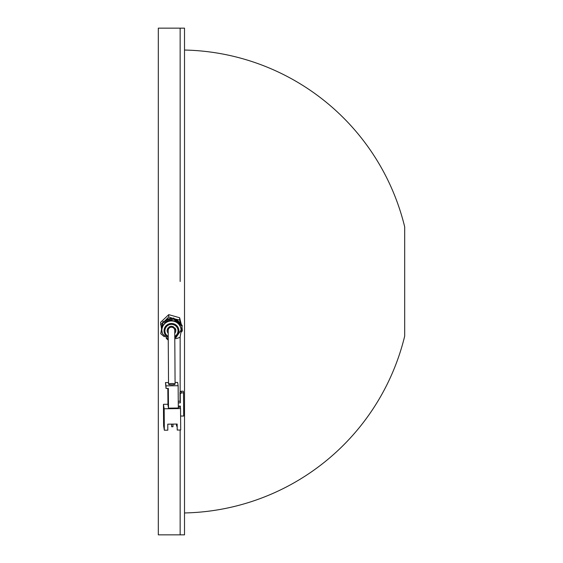 <?xml version="1.0" encoding="UTF-8"?>
<svg xmlns="http://www.w3.org/2000/svg" width="563" height="563" viewBox="0 0 563 563"><rect width="100%" height="100%" fill="white"/><g stroke="black" fill="none" stroke-linecap="round" stroke-linejoin="round"><path stroke-width="0.84" d="M180.146 281.5L180.146 28.15L180.146 281.5M180.146 336.871L180.146 392.158L180.146 336.871M180.146 430.019L180.146 534.85L158.309 534.85L158.309 28.15L184.516 28.15L184.516 534.85L180.146 534.85L180.146 430.019M172.194 327.279L173.179 326.498M184.516 50.044A231.513 231.513 0 0 1 404.691 226.896L404.691 336.104A231.513 231.513 0 0 1 184.516 512.956M175.086 384.114A3.279 0.619 179.6 0 1 171.814 384.761A3.279 0.619 179.6 0 1 168.534 384.17A3.279 0.619 -0.4 0 0 171.912 384.761A3.279 0.619 -0.4 0 0 175.086 384.114A3.279 0.619 -0.4 0 0 171.715 383.523A3.279 0.619 -0.4 0 0 168.534 384.17L168.189 330.375A3.279 3.223 0 0 1 171.441 327.194A3.279 3.223 0 0 1 174.741 330.467L175.086 384.114M168.527 382.53L165.487 382.573L166.022 385.873L178.14 385.711L177.605 382.411L175.079 382.439M178.14 385.711L178.309 408.013L168.492 408.147L168.337 388.421L166.043 388.449L165.487 382.573M178.295 406.113L180.35 406.085L180.364 407.513M180.104 407.183L180.097 406.092M180.04 406.092L180.047 407.183M178.302 407.211L180.308 407.183L180.533 408.562L164.164 408.78L163.439 404.325L167.95 404.262M167.823 388.421L167.957 404.839L168.492 408.147M180.533 408.562L180.702 430.012L177.211 430.055L177.162 424.052L167.774 424.178L167.823 430.181L164.333 430.231L163.608 425.769L163.439 404.325M177.092 424.052L177.211 430.055M164.164 408.78L164.333 430.231M176.472 424.059L176.564 426.071L177.106 426.064M176.55 424.059L176.564 426.071M171.56 424.129L171.659 426.768L171.638 424.122M172.968 426.754L171.659 426.768L172.968 426.754L172.947 424.108M166.022 385.873L166.043 388.449M178.26 401.243L180.061 401.222L179.991 392.32L181.075 391.236L181.342 392.883L180.259 393.973L180.329 402.869L178.274 402.897M181.342 392.883L183.524 392.854L183.256 391.201L181.075 391.236M180.061 401.222L180.329 402.869M183.524 392.854L183.707 416.015L180.589 416.057M180.259 393.973L179.991 392.32M167.338 329.024A4.37 4.3 180 0 0 167.345 329.031A4.37 4.3 180 0 0 168.189 330.46M168.217 339.362L162.397 333.556A9.613 9.465 0 0 1 161.855 330.425L161.855 330.045A9.613 9.465 0 0 1 180.547 326.934A9.613 9.465 0 0 1 181.075 330.045L174.769 339.341M164.255 336.695L160.751 333.718L162.883 321.712L173.601 318.046L182.187 325.351L180.054 337.35L176.282 338.644M168.224 340.073L166.268 338.405M160.751 333.718L162.883 322.74L173.601 319.066L182.187 326.371M162.883 321.712L162.883 322.74M173.601 318.046L173.601 319.066M174.741 330.46A4.37 4.3 180 0 0 175.593 329.024L175.839 330.425A4.37 4.3 180 0 0 175.607 329.052M170.146 327.469A4.152 4.089 0 0 1 169.013 326.892M167.851 328.032A4.152 4.089 180 0 0 168.562 328.94M180.568 323.971L179.639 320.051L174.185 318.771M179.639 320.051L179.639 317.736L168.731 314.647L160.561 322.402L161.518 328.743M172.735 318.341L168.731 316.962L168.731 314.647M168.731 316.962L164.642 321.107A9.831 9.677 180 0 0 164.635 321.114A9.831 9.677 180 0 1 172.44 318.44M162.644 322.944L160.561 324.717M180.843 332.508L182.377 330.896L182.025 327.202M182.377 330.896L181.75 328.609M181.385 324.668L179.639 317.736M162.341 324.471A9.831 9.677 180 0 0 161.637 328.102M180.223 323.683A9.831 9.677 180 0 0 174.607 318.897M174.375 328.94A4.152 4.089 180 0 0 175.086 328.032M162.397 333.556L161.855 330.425A9.613 9.465 0 0 1 180.547 327.314A9.613 9.465 0 0 1 181.075 330.425M174.762 337.357A7.425 7.312 180 0 0 178.485 328.398A7.425 7.312 180 0 0 169.027 323.894A7.425 7.312 180 0 0 168.21 337.378M168.203 336.4A6.552 6.453 0 0 1 169.315 324.71A6.552 6.453 0 0 1 174.755 336.385M175.6 329.031C171.968 324.942 169.139 325.407 167.098 330.425A4.37 4.3 180 0 0 168.189 333.268M174.741 333.268A4.37 4.3 180 0 0 175.839 330.425"/></g></svg>
